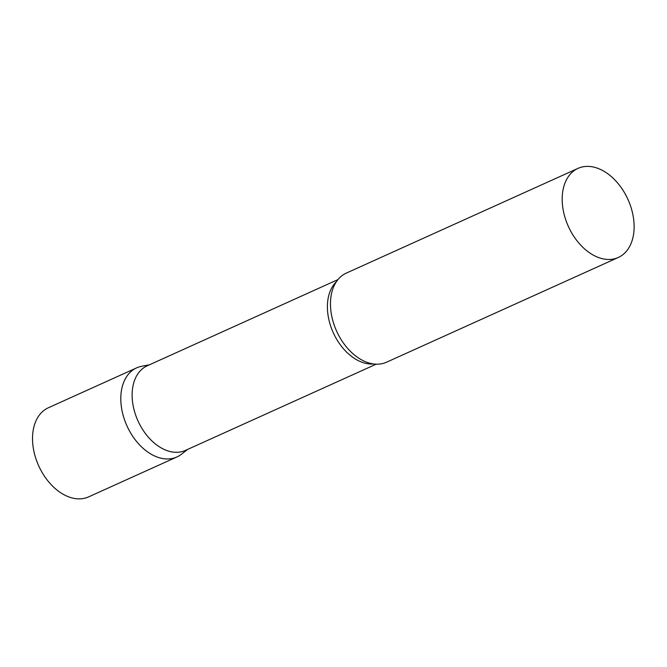 <?xml version="1.0" encoding="UTF-8"?>
<svg xmlns="http://www.w3.org/2000/svg" width="667" height="667" viewBox="0 0 667 667"><rect width="100%" height="100%" fill="white"/><g stroke="black" fill="none" stroke-linecap="round" stroke-linejoin="round"><path stroke-width="1" d="M176.905 456.97A48.891 32.716 -114.3 0 1 150.917 454.052A48.891 32.716 -114.3 0 1 121.627 408.471A48.891 32.716 -114.3 0 1 136.635 367.876L48.358 407.779A48.891 32.716 -114.3 0 0 33.35 448.374A48.891 32.716 -114.3 0 0 62.64 493.955A48.891 32.716 -114.3 0 0 88.628 496.873L176.905 456.97M337.944 279.606L147.165 365.833A46.407 31.057 65.7 0 0 132.583 388.361A46.407 31.057 65.7 0 0 147.849 436.602A46.407 31.057 65.7 0 0 185.401 450.417L376.171 364.182M149.425 364.816L141.621 366.3A48.891 32.716 65.7 0 0 121.277 391.604A48.891 32.716 65.7 0 0 139.828 445.164A48.891 32.716 65.7 0 0 181.382 454.269L187.66 449.391M578.022 168.376L346.29 273.111A48.891 32.716 65.7 0 0 331.166 295.364A48.891 32.716 65.7 0 0 330.932 296.848A48.891 32.716 65.7 0 0 359.863 358.863A48.891 32.716 65.7 0 0 386.56 362.206L618.292 257.47A48.891 32.716 65.7 0 0 633.65 233.742A48.891 32.716 65.7 0 0 617.567 182.925A48.891 32.716 65.7 0 0 578.022 168.376A48.891 32.716 65.7 0 0 562.665 192.104A48.891 32.716 65.7 0 0 578.739 242.921A48.891 32.716 65.7 0 0 618.292 257.47M336.401 281.682A46.407 31.057 65.7 0 0 327.847 300.108A46.407 31.057 65.7 0 0 339.895 344.214A46.407 31.057 65.7 0 0 373.595 363.974M331.249 294.906L331.166 295.364"/></g></svg>
